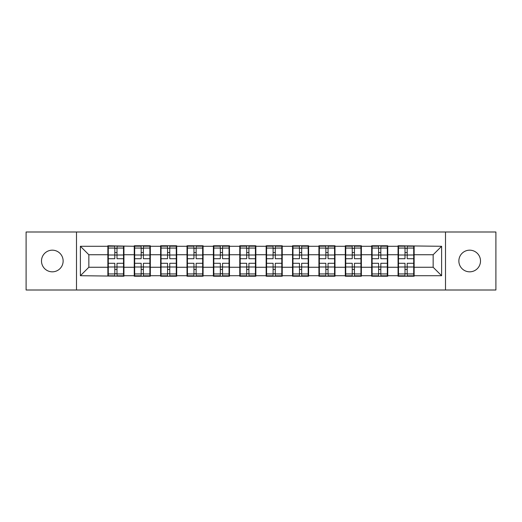 <?xml version="1.0" encoding="UTF-8"?>
<svg xmlns="http://www.w3.org/2000/svg" width="522" height="522" viewBox="0 0 522 522"><rect width="100%" height="100%" fill="white"/><g stroke="black" fill="none" stroke-linecap="round" stroke-linejoin="round"><path stroke-width="0.78" d="M469.689 271.825A10.825 10.825 0 0 1 458.864 261A10.825 10.825 0 0 1 469.689 250.175A10.825 10.825 0 0 1 480.508 261A10.825 10.825 0 0 1 469.689 271.825M52.311 271.825A10.825 10.825 0 0 1 41.492 261A10.825 10.825 0 0 1 52.311 250.175A10.825 10.825 0 0 1 63.136 261A10.825 10.825 0 0 1 52.311 271.825M445.501 290.004L495.9 290.004L495.9 231.996L445.501 231.996L445.501 290.004L76.499 290.004L76.499 231.996L26.1 231.996L26.1 290.004L76.499 290.004M414.135 259.734L413.711 259.734M398.488 259.734L398.064 259.734M398.064 262.266L398.488 262.266M413.711 262.266L414.135 262.266M387.748 259.734L387.331 259.734M372.108 259.734L371.684 259.734M371.684 262.266L372.108 262.266M387.331 262.266L387.748 262.266M361.368 259.734L360.943 259.734M345.727 259.734L345.303 259.734M345.303 262.266L345.727 262.266M360.943 262.266L361.368 262.266M334.987 259.734L334.563 259.734M319.347 259.734L318.922 259.734M318.922 262.266L319.347 262.266M334.563 262.266L334.987 262.266M308.606 259.734L308.182 259.734M292.959 259.734L292.542 259.734M292.542 262.266L292.959 262.266M308.182 262.266L308.606 262.266M282.226 259.734L281.802 259.734M266.579 259.734L266.155 259.734M266.155 262.266L266.579 262.266M281.802 262.266L282.226 262.266M255.845 259.734L255.421 259.734M240.198 259.734L239.774 259.734M239.774 262.266L240.198 262.266M255.421 262.266L255.845 262.266M229.458 259.734L229.041 259.734M213.818 259.734L213.394 259.734M213.394 262.266L213.818 262.266M229.041 262.266L229.458 262.266M203.078 259.734L202.653 259.734M187.437 259.734L187.013 259.734M187.013 262.266L187.437 262.266M202.653 262.266L203.078 262.266M176.697 259.734L176.273 259.734M161.057 259.734L160.632 259.734M160.632 262.266L161.057 262.266M176.273 262.266L176.697 262.266M150.316 259.734L149.892 259.734M134.669 259.734L134.252 259.734M134.252 262.266L134.669 262.266M149.892 262.266L150.316 262.266M445.501 231.996L76.499 231.996M433.156 267.257L433.156 254.743L414.135 254.743L414.135 267.257L433.156 267.257L441.612 275.714L441.612 246.286L398.064 245.777L398.064 254.743L387.748 254.743L387.748 267.257L398.064 267.257L398.064 254.743M441.612 275.714L414.135 275.714L414.135 276.223L398.064 276.223L398.064 275.714L387.748 275.714L387.748 276.223L371.684 276.223L371.684 275.714L361.368 275.714L361.368 276.223L345.303 276.223L345.303 275.714L334.987 275.714L334.987 276.223L318.922 276.223L318.922 275.714L308.606 275.714L308.606 276.223L292.542 276.223L292.542 275.714L282.226 275.714L282.226 276.223L266.155 276.223L266.155 275.714L255.845 275.714L255.845 276.223L239.774 276.223L239.774 275.714L229.458 275.714L229.458 276.223L213.394 276.223L213.394 275.714L203.078 275.714L203.078 276.223L187.013 276.223L187.013 275.714L176.697 275.714L176.697 276.223L160.632 276.223L160.632 275.714L150.316 275.714L150.316 276.223L134.252 276.223L134.252 275.714L123.936 275.714L123.936 276.223L80.388 275.714L80.388 246.286L107.865 246.286L107.865 254.743L88.844 254.743L88.844 267.257L107.865 267.257L107.865 254.743M398.064 246.286L387.748 246.286L387.748 245.777L371.684 245.777L371.684 246.286L361.368 246.286L361.368 245.777L345.303 245.777L345.303 246.286L334.987 246.286L334.987 245.777L318.922 245.777L318.922 246.286L308.606 246.286L308.606 245.777L292.542 245.777L292.542 246.286L282.226 246.286L282.226 245.777L266.155 245.777L266.155 246.286L255.845 246.286L255.845 245.777L239.774 245.777L239.774 246.286L229.458 246.286L229.458 245.777L213.394 245.777L213.394 246.286L203.078 246.286L203.078 245.777L187.013 245.777L187.013 246.286L176.697 246.286L176.697 245.777L160.632 245.777L160.632 246.286L150.316 246.286L150.316 245.777L134.252 245.777L134.252 246.286L107.865 245.777L107.865 246.286M398.064 267.257L398.064 275.714M387.748 267.257L387.748 275.714M387.748 246.286L387.748 254.743M361.368 267.257L371.684 267.257L371.684 254.743L361.368 254.743L361.368 275.714M371.684 267.257L371.684 275.714M371.684 246.286L371.684 254.743M361.368 246.286L361.368 254.743M334.987 267.257L345.303 267.257L345.303 254.743L334.987 254.743L334.987 275.714M345.303 267.257L345.303 275.714M345.303 246.286L345.303 254.743M334.987 246.286L334.987 254.743M308.606 267.257L318.922 267.257L318.922 254.743L308.606 254.743L308.606 275.714M318.922 267.257L318.922 275.714M318.922 246.286L318.922 254.743M308.606 246.286L308.606 254.743M282.226 267.257L292.542 267.257L292.542 254.743L282.226 254.743L282.226 275.714M292.542 267.257L292.542 275.714M292.542 246.286L292.542 254.743M282.226 246.286L282.226 254.743M255.845 267.257L266.155 267.257L266.155 254.743L255.845 254.743L255.845 275.714M266.155 267.257L266.155 275.714M266.155 246.286L266.155 254.743M255.845 246.286L255.845 254.743M229.458 267.257L239.774 267.257L239.774 254.743L229.458 254.743L229.458 275.714M239.774 267.257L239.774 275.714M239.774 246.286L239.774 254.743M229.458 246.286L229.458 254.743M203.078 267.257L213.394 267.257L213.394 254.743L203.078 254.743L203.078 275.714M213.394 267.257L213.394 275.714M213.394 246.286L213.394 254.743M203.078 246.286L203.078 254.743M176.697 267.257L187.013 267.257L187.013 254.743L176.697 254.743L176.697 275.714M187.013 267.257L187.013 275.714M187.013 246.286L187.013 254.743M176.697 246.286L176.697 254.743M150.316 267.257L160.632 267.257L160.632 254.743L150.316 254.743L150.316 275.714M160.632 267.257L160.632 275.714M160.632 246.286L160.632 254.743M150.316 246.286L150.316 254.743M123.936 267.257L134.252 267.257L134.252 254.743L123.936 254.743L123.936 275.714M134.252 267.257L134.252 275.714M134.252 246.286L134.252 254.743M123.936 246.286L123.936 254.743M123.936 259.734L123.512 259.734M108.289 259.734L107.865 259.734M107.865 262.266L108.289 262.266M123.512 262.266L123.936 262.266M107.865 267.257L107.865 275.714M88.844 267.257L80.388 275.714M80.388 246.286L88.844 254.743M414.135 267.257L414.135 275.714M414.135 246.286L414.135 254.743M441.612 246.286L433.156 254.743M123.512 263.284L123.512 275.799L117 275.799L117 263.284L123.512 263.284L123.512 246.201L117 246.201L117 248.061L123.512 248.061M108.289 255.004L114.801 255.004L114.801 246.201L108.289 246.201L108.289 263.284L114.801 263.284L114.801 275.799L108.289 275.799L108.289 273.939L114.801 273.939M114.801 252.557L117 252.557M117 248.315L114.801 248.315M114.801 255.023L117 255.023M114.801 255.004L114.801 258.716L108.289 258.716M108.289 248.061L114.801 248.061M114.801 266.977L117 266.977M114.801 273.685L117 273.685M114.801 269.443L117 269.443M108.289 263.284L108.289 273.939M117 273.939L123.512 273.939M117 248.061L117 258.716L123.512 258.716M149.892 263.284L149.892 275.799L143.38 275.799L143.38 263.284L149.892 263.284L149.892 246.201L143.38 246.201L143.38 248.061L149.892 248.061M134.669 255.004L141.181 255.004L141.181 246.201L134.669 246.201L134.669 263.284L141.181 263.284L141.181 275.799L134.669 275.799L134.669 273.939L141.181 273.939M141.181 252.557L143.38 252.557M143.38 248.315L141.181 248.315M141.181 255.023L143.38 255.023M141.181 255.004L141.181 258.716L134.669 258.716M134.669 248.061L141.181 248.061M141.181 266.977L143.38 266.977M141.181 273.685L143.38 273.685M141.181 269.443L143.38 269.443M134.669 263.284L134.669 273.939M143.38 273.939L149.892 273.939M143.38 248.061L143.38 258.716L149.892 258.716M176.273 263.284L176.273 275.799L169.761 275.799L169.761 263.284L176.273 263.284L176.273 246.201L169.761 246.201L169.761 248.061L176.273 248.061M161.057 255.004L167.562 255.004L167.562 246.201L161.057 246.201L161.057 263.284L167.562 263.284L167.562 275.799L161.057 275.799L161.057 273.939L167.562 273.939M167.562 252.557L169.761 252.557M169.761 248.315L167.562 248.315M167.562 255.023L169.761 255.023M167.562 255.004L167.562 258.716L161.057 258.716M161.057 248.061L167.562 248.061M167.562 266.977L169.761 266.977M167.562 273.685L169.761 273.685M167.562 269.443L169.761 269.443M161.057 263.284L161.057 273.939M169.761 273.939L176.273 273.939M169.761 248.061L169.761 258.716L176.273 258.716M202.653 263.284L202.653 275.799L196.142 275.799L196.142 263.284L202.653 263.284L202.653 246.201L196.142 246.201L196.142 248.061L202.653 248.061M187.437 255.004L193.949 255.004L193.949 246.201L187.437 246.201L187.437 263.284L193.949 263.284L193.949 275.799L187.437 275.799L187.437 273.939L193.949 273.939M193.949 252.557L196.142 252.557M196.142 248.315L193.949 248.315M193.949 255.023L196.142 255.023M193.949 255.004L193.949 258.716L187.437 258.716M187.437 248.061L193.949 248.061M193.949 266.977L196.142 266.977M193.949 273.685L196.142 273.685M193.949 269.443L196.142 269.443M187.437 263.284L187.437 273.939M196.142 273.939L202.653 273.939M196.142 248.061L196.142 258.716L202.653 258.716M229.041 263.284L229.041 275.799L222.529 275.799L222.529 263.284L229.041 263.284L229.041 246.201L222.529 246.201L222.529 248.061L229.041 248.061M213.818 255.004L220.33 255.004L220.33 246.201L213.818 246.201L213.818 263.284L220.33 263.284L220.33 275.799L213.818 275.799L213.818 273.939L220.33 273.939M220.33 252.557L222.529 252.557M222.529 248.315L220.33 248.315M220.33 255.023L222.529 255.023M220.33 255.004L220.33 258.716L213.818 258.716M213.818 248.061L220.33 248.061M220.33 266.977L222.529 266.977M220.33 273.685L222.529 273.685M220.33 269.443L222.529 269.443M213.818 263.284L213.818 273.939M222.529 273.939L229.041 273.939M222.529 248.061L222.529 258.716L229.041 258.716M255.421 263.284L255.421 275.799L248.909 275.799L248.909 263.284L255.421 263.284L255.421 246.201L248.909 246.201L248.909 248.061L255.421 248.061M240.198 255.004L246.71 255.004L246.71 246.201L240.198 246.201L240.198 263.284L246.71 263.284L246.71 275.799L240.198 275.799L240.198 273.939L246.71 273.939M246.71 252.557L248.909 252.557M248.909 248.315L246.71 248.315M246.71 255.023L248.909 255.023M246.71 255.004L246.71 258.716L240.198 258.716M240.198 248.061L246.71 248.061M246.71 266.977L248.909 266.977M246.71 273.685L248.909 273.685M246.71 269.443L248.909 269.443M240.198 263.284L240.198 273.939M248.909 273.939L255.421 273.939M248.909 248.061L248.909 258.716L255.421 258.716M281.802 263.284L281.802 275.799L275.29 275.799L275.29 263.284L281.802 263.284L281.802 246.201L275.29 246.201L275.29 248.061L281.802 248.061M266.579 255.004L273.091 255.004L273.091 246.201L266.579 246.201L266.579 263.284L273.091 263.284L273.091 275.799L266.579 275.799L266.579 273.939L273.091 273.939M273.091 252.557L275.29 252.557M275.29 248.315L273.091 248.315M273.091 255.023L275.29 255.023M273.091 255.004L273.091 258.716L266.579 258.716M266.579 248.061L273.091 248.061M273.091 266.977L275.29 266.977M273.091 273.685L275.29 273.685M273.091 269.443L275.29 269.443M266.579 263.284L266.579 273.939M275.29 273.939L281.802 273.939M275.29 248.061L275.29 258.716L281.802 258.716M308.182 263.284L308.182 275.799L301.67 275.799L301.67 263.284L308.182 263.284L308.182 246.201L301.67 246.201L301.67 248.061L308.182 248.061M292.959 255.004L299.471 255.004L299.471 246.201L292.959 246.201L292.959 263.284L299.471 263.284L299.471 275.799L292.959 275.799L292.959 273.939L299.471 273.939M299.471 252.557L301.67 252.557M301.67 248.315L299.471 248.315M299.471 255.023L301.67 255.023M299.471 255.004L299.471 258.716L292.959 258.716M292.959 248.061L299.471 248.061M299.471 266.977L301.67 266.977M299.471 273.685L301.67 273.685M299.471 269.443L301.67 269.443M292.959 263.284L292.959 273.939M301.67 273.939L308.182 273.939M301.67 248.061L301.67 258.716L308.182 258.716M334.563 263.284L334.563 275.799L328.051 275.799L328.051 263.284L334.563 263.284L334.563 246.201L328.051 246.201L328.051 248.061L334.563 248.061M319.347 255.004L325.858 255.004L325.858 246.201L319.347 246.201L319.347 263.284L325.858 263.284L325.858 275.799L319.347 275.799L319.347 273.939L325.858 273.939M325.858 252.557L328.051 252.557M328.051 248.315L325.858 248.315M325.858 255.023L328.051 255.023M325.858 255.004L325.858 258.716L319.347 258.716M319.347 248.061L325.858 248.061M325.858 266.977L328.051 266.977M325.858 273.685L328.051 273.685M325.858 269.443L328.051 269.443M319.347 263.284L319.347 273.939M328.051 273.939L334.563 273.939M328.051 248.061L328.051 258.716L334.563 258.716M360.943 263.284L360.943 275.799L354.438 275.799L354.438 263.284L360.943 263.284L360.943 246.201L354.438 246.201L354.438 248.061L360.943 248.061M345.727 255.004L352.239 255.004L352.239 246.201L345.727 246.201L345.727 263.284L352.239 263.284L352.239 275.799L345.727 275.799L345.727 273.939L352.239 273.939M352.239 252.557L354.438 252.557M354.438 248.315L352.239 248.315M352.239 255.023L354.438 255.023M352.239 255.004L352.239 258.716L345.727 258.716M345.727 248.061L352.239 248.061M352.239 266.977L354.438 266.977M352.239 273.685L354.438 273.685M352.239 269.443L354.438 269.443M345.727 263.284L345.727 273.939M354.438 273.939L360.943 273.939M354.438 248.061L354.438 258.716L360.943 258.716M387.331 263.284L387.331 275.799L380.819 275.799L380.819 263.284L387.331 263.284L387.331 246.201L380.819 246.201L380.819 248.061L387.331 248.061M372.108 255.004L378.62 255.004L378.62 246.201L372.108 246.201L372.108 263.284L378.62 263.284L378.62 275.799L372.108 275.799L372.108 273.939L378.62 273.939M378.62 252.557L380.819 252.557M380.819 248.315L378.62 248.315M378.62 255.023L380.819 255.023M378.62 255.004L378.62 258.716L372.108 258.716M372.108 248.061L378.62 248.061M378.62 266.977L380.819 266.977M378.62 273.685L380.819 273.685M378.62 269.443L380.819 269.443M372.108 263.284L372.108 273.939M380.819 273.939L387.331 273.939M380.819 248.061L380.819 258.716L387.331 258.716M413.711 263.284L413.711 275.799L407.199 275.799L407.199 263.284L413.711 263.284L413.711 246.201L407.199 246.201L407.199 248.061L413.711 248.061M398.488 255.004L405 255.004L405 246.201L398.488 246.201L398.488 263.284L405 263.284L405 275.799L398.488 275.799L398.488 273.939L405 273.939M405 252.557L407.199 252.557M407.199 248.315L405 248.315M405 255.023L407.199 255.023M405 255.004L405 258.716L398.488 258.716M398.488 248.061L405 248.061M405 266.977L407.199 266.977M405 273.685L407.199 273.685M405 269.443L407.199 269.443M398.488 263.284L398.488 273.939M407.199 273.939L413.711 273.939M407.199 248.061L407.199 258.716L413.711 258.716M108.289 266.996L114.801 266.996M117 266.996L123.512 266.996M117 255.004L123.512 255.004M134.669 266.996L141.181 266.996M143.38 266.996L149.892 266.996M143.38 255.004L149.892 255.004M161.057 266.996L167.562 266.996M169.761 266.996L176.273 266.996M169.761 255.004L176.273 255.004M187.437 266.996L193.949 266.996M196.142 266.996L202.653 266.996M196.142 255.004L202.653 255.004M213.818 266.996L220.33 266.996M222.529 266.996L229.041 266.996M222.529 255.004L229.041 255.004M240.198 266.996L246.71 266.996M248.909 266.996L255.421 266.996M248.909 255.004L255.421 255.004M266.579 266.996L273.091 266.996M275.29 266.996L281.802 266.996M275.29 255.004L281.802 255.004M292.959 266.996L299.471 266.996M301.67 266.996L308.182 266.996M301.67 255.004L308.182 255.004M319.347 266.996L325.858 266.996M328.051 266.996L334.563 266.996M328.051 255.004L334.563 255.004M345.727 266.996L352.239 266.996M354.438 266.996L360.943 266.996M354.438 255.004L360.943 255.004M372.108 266.996L378.62 266.996M380.819 266.996L387.331 266.996M380.819 255.004L387.331 255.004M398.488 266.996L405 266.996M407.199 266.996L413.711 266.996M407.199 255.004L413.711 255.004"/></g></svg>
